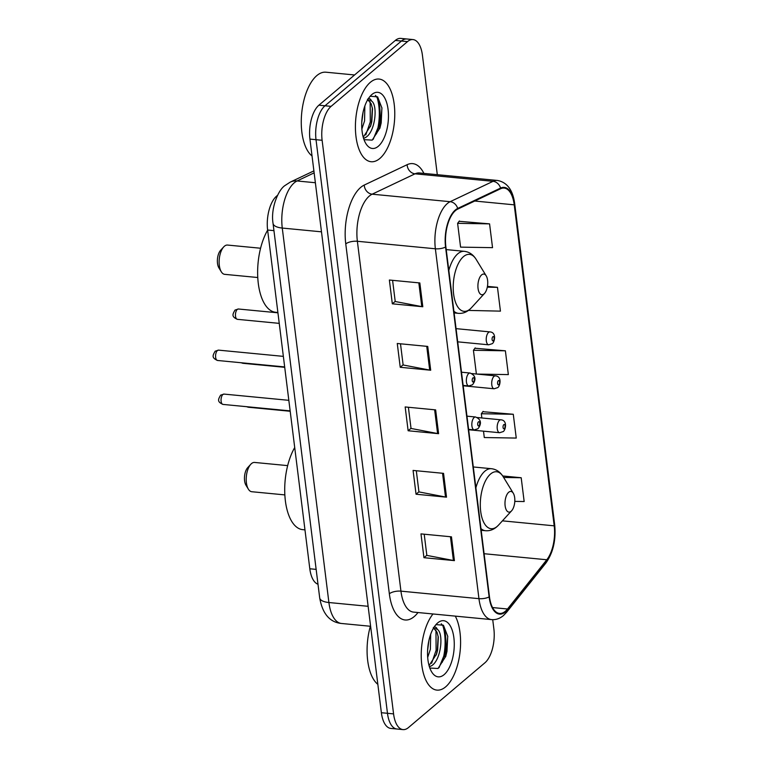 <?xml version="1.0" encoding="UTF-8"?>
<svg xmlns="http://www.w3.org/2000/svg" width="768" height="768" viewBox="0 0 768 768"><rect width="100%" height="100%" fill="white"/><g stroke="black" fill="none" stroke-linecap="round" stroke-linejoin="round"><path stroke-width="1.15" d="M317.99 584.218A25.958 12.106 -84.5 0 1 309.811 568.771L267.619 230.026A25.958 12.106 -84.5 0 1 277.498 195.427M376.454 133.91A34.608 16.138 95.5 0 0 376.838 96.643M442.262 662.285A34.608 16.138 95.5 0 0 442.656 625.027M437.299 174.682L422.429 55.286A25.958 12.106 95.5 0 0 412.973 39.571L400.781 38.4A25.958 12.106 95.5 0 0 395.328 40.435L318.912 105.187A25.958 12.106 95.5 0 0 309.936 139.104L381.379 712.714A25.958 12.106 95.5 0 0 390.835 728.429L396.931 729.014A25.958 12.106 95.5 0 1 387.475 713.299A25.958 12.106 95.5 0 0 396.931 729.014L403.018 729.6A25.958 12.106 95.5 0 0 408.47 727.565L484.896 662.813A25.958 12.106 95.5 0 0 493.872 628.896L492.72 619.68M412.973 39.571A25.958 12.106 95.5 0 0 407.52 41.606L331.094 106.358A25.958 12.106 95.5 0 0 322.118 140.285L316.022 139.699L387.475 713.299L316.022 139.699A25.958 12.106 95.5 0 1 325.008 105.773A25.958 12.106 95.5 0 0 316.022 139.699L309.936 139.104M407.52 41.606L401.424 41.021L325.008 105.773L401.424 41.021A25.958 12.106 95.5 0 1 406.877 38.986A25.958 12.106 95.5 0 0 401.424 41.021L395.328 40.435M445.642 686.861A41.53 19.373 95.5 0 0 455.299 616.128A41.53 19.373 95.5 0 1 445.642 686.861A41.53 19.373 95.5 0 1 436.925 690.115A41.53 19.373 95.5 0 0 445.642 686.861M379.834 158.477A41.53 19.373 95.5 0 0 394.771 113.05A41.53 19.373 95.5 0 0 379.066 79.056A41.53 19.373 95.5 0 0 370.349 82.32A41.53 19.373 95.5 0 0 355.411 127.747A41.53 19.373 95.5 0 0 371.117 161.731A41.53 19.373 95.5 0 0 379.834 158.477A41.53 19.373 95.5 0 0 394.771 113.05A41.53 19.373 95.5 0 0 379.066 79.056A41.53 19.373 95.5 0 0 370.349 82.32A41.53 19.373 95.5 0 0 355.411 127.747A41.53 19.373 95.5 0 0 371.117 161.731A41.53 19.373 95.5 0 0 379.834 158.477M505.354 611.251A27.686 12.912 -84.5 0 1 499.536 613.43A27.686 12.912 -84.5 0 1 489.446 596.659L445.872 246.787A27.686 12.912 -84.5 0 1 457.709 209.117L500.582 188.755A27.686 12.912 -84.5 0 1 504.134 188.064A27.686 12.912 -84.5 0 1 514.224 204.835L554.198 525.83A27.686 12.912 -84.5 0 1 546.797 559.757L507.514 608.995A27.686 12.912 -84.5 0 1 505.354 611.251M505.43 611.894A28.378 13.238 95.5 0 0 507.648 609.571L546.922 560.333A28.378 13.238 95.5 0 0 554.525 525.562L514.541 204.566A28.378 13.238 95.5 0 0 500.563 188.083L457.68 208.445A28.378 13.238 95.5 0 0 445.555 247.056L489.13 596.928A28.378 13.238 95.5 0 0 505.43 611.894M419.837 282.95L389.366 280.022L392.323 303.821L422.803 306.749L419.837 282.95M392.582 280.33L395.222 301.507L421.786 306.614A6.922 2.65 -7.1 0 0 422.803 306.749M395.213 301.382L392.323 303.821M427.738 346.426L397.267 343.488L400.234 367.286L430.704 370.224L427.738 346.426M400.493 343.795L403.133 364.982L429.696 370.08A6.922 2.65 -7.1 0 0 430.704 370.224M403.114 364.848L400.234 367.286M451.459 536.832L420.979 533.894L423.946 557.693L454.416 560.63L451.459 536.832M424.205 534.211L426.845 555.389L453.408 560.486A6.922 2.65 -7.1 0 0 454.416 560.63M426.835 555.254L423.946 557.693M443.549 473.357L413.078 470.429L416.045 494.227L446.515 497.165L443.549 473.357M416.304 470.736L418.944 491.914L445.507 497.021A6.922 2.65 -7.1 0 0 446.515 497.165M418.925 491.789L416.045 494.227M435.648 409.891L405.168 406.954L408.134 430.762L438.605 433.69L435.648 409.891M408.394 407.27L411.034 428.448L437.597 433.546A6.922 2.65 -7.1 0 0 438.605 433.69M411.024 428.314L408.134 430.762M432.998 613.978A41.53 19.373 95.5 0 0 421.325 659.549A41.53 19.373 95.5 0 0 436.925 690.115A41.53 19.373 95.5 0 1 421.325 659.549A41.53 19.373 95.5 0 1 432.998 613.978M322.118 140.285L393.571 713.885A25.958 12.106 95.5 0 0 403.018 729.6M489.571 223.862L457.613 223.334L460.579 247.133L492.538 247.661L489.571 223.862L459.139 221.299M483.504 431.174L484.291 437.539L516.25 438.067L513.283 414.269L482.861 411.706M514.79 501.389L524.16 501.542L521.194 477.744L502.704 475.958M468.461 310.416L500.438 311.136L497.472 287.338L487.45 286.368M476.995 374.083L508.349 374.602L505.382 350.803L474.95 348.24M505.382 350.803L473.424 350.275L476.381 374.026M473.424 350.275L475.21 347.904M513.283 414.269L481.334 413.741L481.862 417.974M481.334 413.741L483.12 411.37M521.194 477.744L503.635 477.446M497.472 287.338L487.306 287.165M457.613 223.334L459.398 220.963M370.358 626.256A43.258 20.179 95.5 0 0 377.846 684.336M430.666 634.33L430.378 649.267L427.69 657.389M428.88 640.637L427.584 650.678M433.286 627.677C435.005 626.448 436.358 627.024 437.357 629.405A19.555 9.12 95.5 0 0 435.158 628.579A19.555 9.12 95.5 0 0 433.075 628.877M437.357 629.405C443.789 633.331 441.226 659.798 431.77 665.616L429.418 666.816M434.035 628.618L437.011 632.189L438.317 637.334L437.635 649.968L436.57 654.01L429.053 665.587M429.84 668.035L438.029 668.506L445.824 656.237L447.773 636.461L443.443 625.248L436.291 624.624L435.61 625.162M444.125 674.64A28.214 13.162 95.5 0 0 453.878 637.776A28.214 13.162 95.5 0 0 437.683 622.906A28.214 13.162 95.5 0 0 436.291 624.25A28.214 13.162 95.5 0 0 431.702 671.971A28.214 13.162 95.5 0 0 444.125 674.64M441.245 623.76L444.49 627.974L445.786 651.216L439.008 667.757M435.965 630.298L436.109 650.285L431.606 663.293M447.734 636.173L446.995 651.331L445.67 656.698M438.163 636.25L437.318 650.4L436.214 655.046M428.544 642.278L427.651 649.44M287.664 465.619L254.582 462.442A14.707 6.864 95.5 0 0 251.491 463.594A14.707 6.864 95.5 0 0 250.771 464.294L247.67 467.683A10.378 4.838 95.5 0 0 245.981 485.251L248.381 489.168A14.707 6.864 95.5 0 0 251.77 491.722L284.842 494.899M250.771 464.294A14.707 6.864 95.5 0 0 248.381 489.168M508.714 492.259A10.378 4.838 95.5 0 0 505.123 505.824A10.378 4.838 95.5 0 0 511.085 511.296A10.378 4.838 95.5 0 0 511.603 510.806A10.378 4.838 95.5 0 0 513.293 493.238A10.378 4.838 95.5 0 0 508.714 492.259M294.71 447.542A47.587 22.195 95.5 0 0 285.13 498.624A47.587 22.195 95.5 0 0 302.707 529.651L304.963 529.862M260.582 248.237L227.51 245.059A14.707 6.864 95.5 0 0 224.419 246.211A14.707 6.864 95.5 0 0 223.699 246.912L220.598 250.301A10.378 4.838 95.5 0 0 218.899 267.869L221.299 271.786A14.707 6.864 95.5 0 0 224.688 274.339L257.77 277.517M223.699 246.912A14.707 6.864 95.5 0 0 221.299 271.786M481.642 274.877A10.378 4.838 95.5 0 0 478.051 288.442A10.378 4.838 95.5 0 0 484.013 293.923A10.378 4.838 95.5 0 0 484.522 293.424A10.378 4.838 95.5 0 0 486.211 275.866A10.378 4.838 95.5 0 0 481.642 274.877M267.638 230.16A47.587 22.195 95.5 0 0 258.048 281.242A47.587 22.195 95.5 0 0 275.626 312.269L277.891 312.48M354.576 74.966L325.91 72.202A43.258 20.179 95.5 0 0 316.819 75.6A43.258 20.179 95.5 0 0 301.421 116.688A43.258 20.179 95.5 0 0 312.029 155.962M364.848 105.946L364.57 120.893L361.872 129.014M363.062 112.253L361.776 122.294M367.469 99.302C369.187 98.064 370.55 98.64 371.539 101.021A19.555 9.12 95.5 0 0 369.341 100.195A19.555 9.12 95.5 0 0 367.258 100.493M371.539 101.021C377.971 104.957 375.418 131.424 365.952 137.242L363.61 138.442M368.227 100.234L371.203 103.814L372.509 108.96L371.827 121.594L370.752 125.635L363.245 137.203M364.022 139.661L372.211 140.122L380.006 127.862L381.955 108.086L377.635 96.874L370.474 96.25L369.792 96.778M378.307 146.266A28.214 13.162 95.5 0 0 388.07 109.402A28.214 13.162 95.5 0 0 371.866 94.531A28.214 13.162 95.5 0 0 370.483 95.875A28.214 13.162 95.5 0 0 365.885 143.597A28.214 13.162 95.5 0 0 378.307 146.266M375.427 95.376L378.672 99.6L379.978 122.832L373.19 139.382M370.157 101.914L370.301 121.901L365.789 134.909M381.926 107.789L381.187 122.947L379.862 128.314M372.346 107.866L371.51 122.016L370.397 126.672M362.726 113.904L361.843 121.056M316.147 569.376L309.811 568.771M273.955 230.64L267.619 230.026M314.141 172.858L297.062 180.97A34.608 16.138 95.5 0 0 294.24 182.832A34.608 16.138 95.5 0 0 282.269 228.058L328.906 602.525A34.608 16.138 95.5 0 0 341.52 623.482C329.779 622.31 322.502 613.795 319.699 597.917L273.053 223.45A17.299 6.614 172.9 0 0 282.269 228.058L321.485 231.83M368.122 606.298L328.906 602.525A17.299 6.614 172.9 0 1 319.699 597.917M315.37 182.736L297.062 180.97A17.299 14.746 -115.4 0 0 290.198 182.141L313.891 170.89M381.379 712.714L393.571 713.885M318.912 105.187L331.094 106.358M417.994 612.538L417.571 613.066A43.258 20.179 -84.5 0 1 389.347 593.789L345.763 243.917A8.65 3.302 172.9 0 1 357.37 241.277L400.944 591.149A34.608 16.138 95.5 0 0 413.549 612.106L491.558 619.613A34.608 16.138 -84.5 0 1 478.954 598.656A8.65 3.302 -7.1 0 0 489.13 596.928M345.763 243.917A43.258 20.179 -84.5 0 1 360.73 187.382A43.258 20.179 -84.5 0 1 364.262 185.059L407.136 164.688A43.258 20.179 -84.5 0 1 423.907 173.395M369.331 196.051A34.608 16.138 95.5 0 0 357.37 241.277L435.37 248.784A34.608 16.138 -84.5 0 1 450.163 201.696L493.046 181.325A34.608 16.138 -84.5 0 1 497.482 180.47L419.472 172.973A34.608 16.138 95.5 0 0 415.037 173.818L372.154 194.189A34.608 16.138 95.5 0 0 369.331 196.051M491.558 619.613C495.84 619.958 499.795 618.614 503.434 615.562L506.63 612.24A8.65 6.221 -141.4 0 0 507.648 609.571M506.63 612.24L545.914 563.002C553.21 552.634 556.128 539.885 554.678 524.736A8.65 3.302 172.9 0 1 554.525 525.562M514.541 204.566A8.65 3.302 -7.1 0 0 514.694 203.741C512.899 190.042 507.158 182.285 497.482 180.47M500.563 188.083A8.65 7.373 -115.4 0 0 493.046 181.325L415.037 173.818A8.65 7.373 64.6 0 1 407.136 164.688M545.914 563.002A8.65 6.221 -141.4 0 0 546.922 560.333M457.68 208.445A8.65 7.373 -115.4 0 0 450.163 201.696L372.154 194.189A8.65 7.373 64.6 0 1 364.262 185.059M445.555 247.056A8.65 3.302 172.9 0 1 435.37 248.784L478.954 598.656L400.944 591.149A8.65 3.302 172.9 0 0 389.347 593.789M417.571 613.066A8.65 6.221 38.6 0 1 417.456 612.48M514.224 204.835L474.73 201.034M507.514 608.995L492.547 607.555M546.797 559.757L484.099 553.718M554.198 525.83L502.416 520.848M434.64 409.795L437.597 433.546M442.55 473.261L445.507 497.021M450.451 536.736L453.408 560.486M426.739 346.32L429.696 370.08M418.829 282.854L421.786 306.614M444.442 656.64A34.608 16.138 95.5 0 0 443.99 626.995M473.299 466.963L491.453 468.71C496.32 469.286 500.227 471.955 503.184 476.707A28.608 13.344 95.5 0 0 490.579 474A28.608 13.344 95.5 0 0 480.691 511.392A28.608 13.344 95.5 0 0 497.117 526.474A28.608 13.344 95.5 0 0 498.528 525.11L496.627 526.944C493.219 529.795 489.504 531.053 485.482 530.717A31.142 14.525 95.5 0 1 480.979 528.614M491.453 468.71A31.142 14.525 95.5 0 0 484.906 471.158A31.142 14.525 95.5 0 0 475.891 487.824M446.218 249.59L464.371 251.328C469.248 251.914 473.155 254.573 476.112 259.325A28.608 13.344 95.5 0 0 463.507 256.618A28.608 13.344 95.5 0 0 453.61 294.01A28.608 13.344 95.5 0 0 470.045 309.091A28.608 13.344 95.5 0 0 471.446 307.728L469.555 309.562C466.147 312.413 462.432 313.67 458.41 313.344A31.142 14.525 95.5 0 1 453.898 311.232M464.371 251.328A31.142 14.525 95.5 0 0 457.834 253.776A31.142 14.525 95.5 0 0 448.819 270.442M378.634 128.266A34.608 16.138 95.5 0 0 378.173 98.611M223.008 404.419C216.883 401.76 218.189 399.418 220.608 395.155L223.997 394.09A5.194 2.419 95.5 0 0 222.912 394.493A5.194 2.419 95.5 0 0 221.04 400.176A5.194 2.419 95.5 0 0 223.008 404.419L290.15 410.88M474.154 417.494A6.49 3.024 -84.5 0 1 475.517 416.986C482.64 419.971 480.691 425.27 477.946 428.726L474.278 429.898A6.49 3.024 -84.5 0 1 471.821 424.589A6.49 3.024 -84.5 0 1 474.154 417.494M478.954 425.789A2.16 1.008 95.5 0 0 479.702 422.966A2.16 1.008 95.5 0 0 478.464 421.824A2.16 1.008 95.5 0 0 477.715 424.656A2.16 1.008 95.5 0 0 478.954 425.789M217.526 360.47C211.411 357.802 212.717 355.469 215.136 351.206L218.525 350.131A5.194 2.419 95.5 0 0 217.43 350.544A5.194 2.419 95.5 0 0 215.568 356.218A5.194 2.419 95.5 0 0 217.526 360.47L284.669 366.931M468.682 373.536A6.49 3.024 -84.5 0 1 470.045 373.027C477.168 376.013 475.21 381.322 472.464 384.778L468.806 385.949A6.49 3.024 -84.5 0 1 466.349 380.64A6.49 3.024 -84.5 0 1 468.682 373.536M473.482 381.84A2.16 1.008 95.5 0 0 474.23 379.018A2.16 1.008 95.5 0 0 472.982 377.875A2.16 1.008 95.5 0 0 472.234 380.698A2.16 1.008 95.5 0 0 473.482 381.84M247.478 406.781A5.194 2.419 95.5 0 0 248.352 407.242L246.586 406.694M468.662 429.744L499.622 432.72A6.49 3.024 -84.5 0 1 497.165 427.411A6.49 3.024 -84.5 0 1 499.498 420.317A6.49 3.024 -84.5 0 1 500.861 419.808L477.35 417.542M503.808 424.646A2.16 1.008 95.5 0 0 503.059 427.469A2.16 1.008 95.5 0 0 504.298 428.611A2.16 1.008 95.5 0 0 505.046 425.789A2.16 1.008 95.5 0 0 503.808 424.646M242.006 362.822A5.194 2.419 95.5 0 0 242.88 363.293L241.104 362.736M463.181 385.795L494.15 388.771A6.49 3.024 -84.5 0 1 491.693 383.462A6.49 3.024 -84.5 0 1 494.026 376.358A6.49 3.024 -84.5 0 1 495.389 375.85L471.869 373.584M498.326 380.698A2.16 1.008 95.5 0 0 497.587 383.52A2.16 1.008 95.5 0 0 498.826 384.662A2.16 1.008 95.5 0 0 499.574 381.83A2.16 1.008 95.5 0 0 498.326 380.698M237.302 309.408A5.194 2.419 95.5 0 0 235.44 315.091A5.194 2.419 95.5 0 0 237.398 319.334C231.274 316.675 232.589 314.333 234.998 310.07L238.397 309.005A5.194 2.419 95.5 0 0 237.302 309.408M457.709 341.837L488.669 344.813A6.49 3.024 -84.5 0 1 486.221 339.504A6.49 3.024 -84.5 0 1 488.554 332.41A6.49 3.024 -84.5 0 1 489.917 331.901L456.067 328.646M492.854 336.739A2.16 1.008 95.5 0 0 492.106 339.571A2.16 1.008 95.5 0 0 493.354 340.704A2.16 1.008 95.5 0 0 494.102 337.882A2.16 1.008 95.5 0 0 492.854 336.739M273.053 223.45C270.509 208.445 278.218 189.802 285.024 185.501L290.198 182.141M341.52 623.482L370.618 626.285M554.678 524.736L514.694 203.741M481.19 530.304L485.482 530.717M513.293 493.238L503.184 476.707M511.603 510.806L498.528 525.11M454.109 312.922L458.41 313.344M486.211 275.866L476.112 259.325M484.522 293.424L471.446 307.728M223.997 394.09L288.835 400.33M466.973 416.16L475.517 416.986M468.614 429.36L474.278 429.898M218.525 350.131L283.354 356.371M461.491 372.211L470.045 373.027M463.133 385.402L468.806 385.949M248.352 407.242L290.198 411.264M499.622 432.72L503.29 431.549C505.651 429.907 507.677 420.23 500.861 419.808M242.88 363.293L284.717 367.315M494.15 388.771L497.808 387.59C500.179 385.949 502.195 376.282 495.389 375.85M237.398 319.334L279.245 323.366M488.669 344.813L492.336 343.642C494.698 342 496.723 332.323 489.917 331.901M238.397 309.005L277.93 312.806"/></g></svg>
